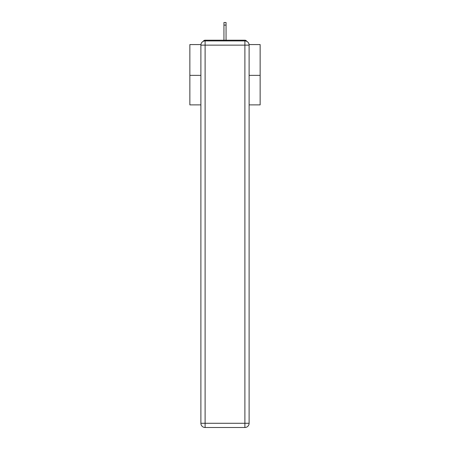 <?xml version="1.0" encoding="UTF-8"?>
<svg xmlns="http://www.w3.org/2000/svg" width="450" height="450" viewBox="0 0 450 450"><rect width="100%" height="100%" fill="white"/><g stroke="black" fill="none" stroke-linecap="round" stroke-linejoin="round"><path stroke-width="0.67" d="M249.069 44.572L260.145 44.572L260.145 104.878L249.109 104.878M200.891 75.358L189.855 75.358L189.855 104.878L200.891 104.878M189.855 75.358L189.855 44.572L200.931 44.572M260.145 75.358L249.109 75.358M246.763 41.355A2.109 2.109 0 0 0 244.89 40.213L205.11 40.213A2.109 2.109 0 0 0 203.237 41.355M244.89 40.213L235.963 40.213M214.037 40.213L205.11 40.213M205.11 40.916L244.89 40.916A4.219 4.219 0 0 1 249.109 45.135L249.109 423.281A4.219 4.219 0 0 1 244.89 427.5L205.11 427.5L205.11 423.281L244.89 423.281L244.89 45.135L205.11 45.135L205.11 423.281L200.891 423.281L200.891 45.135L205.11 45.135L205.11 40.916A4.219 4.219 0 0 0 200.891 45.135A4.219 4.219 0 0 1 205.11 40.916M200.891 423.281A4.219 4.219 0 0 0 205.11 427.5A4.219 4.219 0 0 1 200.891 423.281M226.052 25.099L223.948 25.099L223.948 22.5L226.052 22.5L226.052 40.213M223.948 25.099L223.948 40.213M244.89 427.5A4.219 4.219 0 0 0 249.109 423.281L244.89 423.281L244.89 427.5M249.109 45.135A4.219 4.219 0 0 0 244.89 40.916L244.89 45.135L249.109 45.135"/></g></svg>

